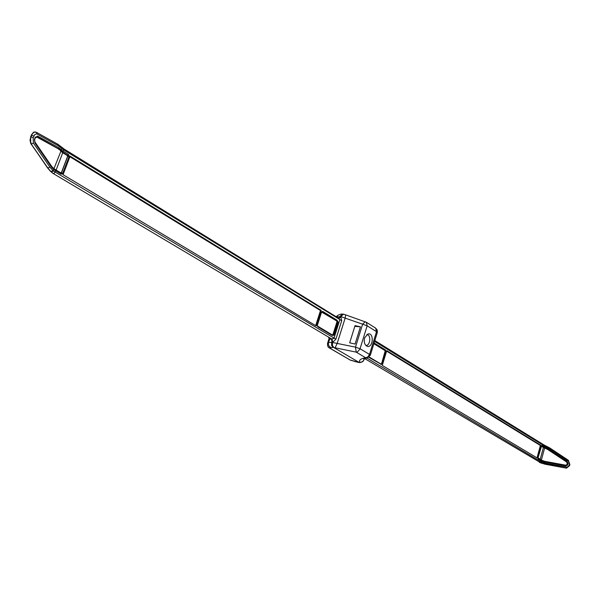 <?xml version="1.0" encoding="UTF-8"?>
<svg xmlns="http://www.w3.org/2000/svg" width="600" height="600" viewBox="0 0 600 600"><rect width="100%" height="100%" fill="white"/><g stroke="black" fill="none" stroke-linecap="round" stroke-linejoin="round"><path stroke-width="0.9" d="M541.065 445.433L386.76 350.647L382.26 365.423L537.607 458.235L541.065 445.433L540.375 445.493L386.618 351.127M545.715 445.822L546.03 446.752L544.44 446.002L543.773 447.457L541.11 446.07L537.923 457.89L538.32 459.082L537.825 457.8L541.013 445.972L541.965 445.567L545.415 447.57L545.123 448.103L543.63 447.533L544.785 447.967L545.123 447.435M364.65 358.538L541.605 463.268M537.03 457.89L540.375 445.493M315.66 325.627L320.49 310.538L69.885 156.743M63.052 174.697L316.26 325.987L321.24 310.403L70.11 156.142L63.052 174.697M320.49 310.538L321.24 310.403M50.085 170.903L52.905 173.34L331.725 338.978L331.928 341.67L331.538 338.993L333.923 338.4L339.757 319.928L338.962 318.48M52.905 173.34L53.468 173.587M61.62 150.165L60.983 150.915L60.675 150.623L61.32 149.91L68.407 154.455L69.645 156.727L60.983 150.915L62.205 152.4L61.102 151.05M69.645 156.727L63.127 173.865L60.938 174.075L60.968 173.257L62.61 173.61L69.135 156.472L67.605 156.315L67.14 155.46L62.205 152.4M317.303 325.035L321.435 312.097L322.657 311.37L337.087 320.235L338.1 322.095L333.952 335.22L332.272 335.46L317.73 326.767L317.303 325.035L317.73 326.767M340.695 316.575L341.707 320.7L335.88 339.165L332.52 342.472L355.478 347.145L362.618 324.202L340.702 316.553L336.668 317.062M380.91 364.185L369.09 357.12L380.91 364.185L381.585 363.668L380.91 364.178M385.08 350.31L385.08 351.3L385.088 350.303L373.942 343.47L385.08 350.31M385.838 351.562L382.087 363.84L381.585 363.668L385.335 351.382L385.088 350.303L385.463 349.942L385.838 351.562L385.327 351.382L381.585 363.668L385.08 351.3M380.812 364.125L381.33 363.577M380.895 364.17L368.843 357.315M364.62 337.868C363.728 341.782 364.462 344.535 366.817 346.14C372.998 349.087 374.543 332.212 367.935 333.99L364.62 337.868M333.772 347.528L359.13 362.423L359.543 362.168C358.995 359.947 361.05 358.485 365.707 357.788L356.22 352.14L355.478 347.145L360.053 348.743L369.517 354.428L376.522 331.673L367.163 325.815L359.918 349.132L357.548 351.803L356.22 352.14L333.772 347.528L332.452 345.465L332.52 342.472M355.087 344.04L360.45 326.827L355.043 325.627L349.673 342.81L355.087 344.04M363.99 358.815L364.065 359.805M329.183 338.07L328.853 337.275M317.392 325.98L332.062 334.808L332.91 334.688L336.998 321.743L336.495 320.805L321.608 312.045M322.657 311.37L322.058 311.955M317.663 326.37L332.175 335.048L333.772 335.13L337.92 322.013L336.697 320.618L322.26 311.76L336.69 320.618L337.087 321.78L333 334.733L332.235 335.077M333.952 335.22L332.91 334.688M338.1 322.095L336.998 321.743M337.087 320.235L336.495 320.805M321.435 312.097L321.938 311.7L321.495 312.135M332.272 335.46L317.632 326.347L317.4 325.147L321.54 312.21L317.347 325.072M329.25 337.987L327.668 342.99L328.567 342.525L329.565 339.36L331.567 338.888M330.938 347.483C328.86 346.44 328.065 344.79 328.567 342.525L331.71 342.345L331.56 345.345L332.962 347.423L329.355 347.94L350.37 360.135M338.498 318.195L339.645 317.235L339.075 318.465M336.638 317.04L337.89 315.293L336.202 316.71M365.595 321.968L366.308 322.252L367.163 325.815L362.618 324.202L365.183 321.765M335.077 347.79L337.125 343.582L345.233 317.843L345.638 314.858L343.635 314.183L340.702 316.553M342.345 314.123L339.855 316.56L339.645 317.235L340.538 317.07L338.94 318.45L63.285 148.53M329.243 337.897L327.668 342.99C327.165 345.255 327.855 346.95 329.745 348.075L350.077 359.97L358.267 362.28M363.765 358.95L367.095 358.005L365.707 357.788L367.98 356.82L369.517 354.428L370.305 355.282L377.295 332.565L376.522 331.673L375.653 328.132L366.308 322.252L345.63 314.858M364.343 358.65L364.065 359.55C363.24 361.53 361.733 362.4 359.543 362.168M364.433 358.62L362.812 361.673L359.752 362.647M329.355 347.947C327.892 347.272 327.308 345.645 327.608 343.065L327.615 343.163M365.88 345.465C370.32 345.87 371.332 334.897 366.885 334.485M329.28 337.837L328.695 337.778M331.987 339.053L332.685 341.94M354.817 326.355L360.45 326.827M565.725 465.21L543.308 461.062L565.815 465.397L567.39 464.835L567.765 463.395L566.76 461.835L547.928 449.393L566.67 461.835L567.352 463.41L567.045 464.595L565.74 465.345L565.89 465.915L544.755 462L544.612 461.303L565.725 465.21L566.955 464.565L567.743 464.955L565.89 465.915M566.955 464.565L567.27 463.38L568.118 463.515L567.743 464.955M567.27 463.38L566.58 461.955L567.097 461.37L568.118 463.515M566.58 461.955L547.778 449.528L541.425 446.393L538.028 457.8L541.327 460.11L544.612 461.303M538.215 458.28L541.463 460.312L538.245 458.43L538.028 457.8M541.68 460.935L541.65 460.388L543.308 461.062L543.322 461.603L541.507 460.868L541.643 460.252M545.362 445.673L545.415 447.57L546.757 448.125L546.465 448.658L546.93 448.192L548.265 448.928L547.928 449.393L546.623 448.725L547.778 449.528M544.898 448.17L545.287 447.51M537.825 457.8L541.425 446.393M541.013 445.972L541.065 446.55M541.507 460.868L538.32 459.082M540.143 459.562L543.412 447.42L541.53 446.265L541.965 445.567M36.922 137.123L59.332 149.333L37.072 136.845L35.438 137.363L37.605 136.095L58.65 147.653L57.96 148.635L36.922 137.123L35.377 137.805L37.605 136.095M35.377 137.805L34.582 139.553L34.973 142.245L34.44 139.312L35.295 137.123M34.68 139.613L34.928 142.988L34.44 139.312M341.707 320.7L63.675 149.865L62.377 152.197L67.29 155.25L67.733 156.375L61.515 172.695L60.555 172.92L55.59 169.958L54.18 168.847L60.562 172.71L61.387 172.635L67.605 156.315M35.002 142.058L52.403 167.43L52.448 168.278L51.285 166.875L51.323 166.148L53.895 168.817L60.922 151.222L59.332 149.333L59.977 148.613L61.32 149.91L61.86 148.507L61.463 147.03M60.938 174.075L54.105 169.815L53.895 168.817L55.575 169.74M54.203 169.08L54.105 169.815M52.582 173.055L53.662 173.7L55.102 172.275L55.665 170.093L60.562 172.71M63.127 173.865L61.387 172.635M68.407 154.455L67.14 155.46M60.653 150.93L61.448 150.023M53.932 169.657L53.76 168.69M374.827 340.597L544.118 445.028L544.44 446.002L374.587 341.377M366.885 358.035L540.3 461.355L540.338 459.555M382.087 363.84L381 364.575M374.1 342.96L385.463 349.942M540.727 462.9L539.205 462.173L540.3 461.355L541.905 462.097L541.08 463.05L540.727 462.9L541.553 461.955L541.8 460.455M539.205 462.173L539.655 462.442M61.32 146.858L61.545 148.2L63.675 149.865L63.562 148.597L57.532 144.015L58.102 145.627L36.697 133.837L34.77 134.505L33.165 137.752L33.383 143.04L49.875 167.07L53.265 170.955L53.812 169.545L52.597 168.42L52.537 167.355L53.887 168.608M53.662 173.7L51.412 172.087L53.265 170.955L335.88 339.165M369.202 357.022L380.782 363.945M384.893 350.49L373.86 343.725M333.78 347.535L332.962 347.423M332.685 341.947L331.928 341.67L331.71 342.345L332.528 342.45M329.565 339.36L330.007 337.957M329.685 338.978L331.14 338.632M354.69 361.403L350.385 360.135M541.327 460.245L544.643 447.915M543.15 461.535L543.143 460.868M545.123 448.103L546.39 448.785M541.905 462.097L545.632 463.192L544.898 464.183L566.107 468.09L569.19 465.36L569.475 464.257L568.425 461.115L549.54 448.62L549.352 447.757M566.062 468.082L566.558 468.127M541.68 463.298L566.58 468.127L540.96 463.013M544.755 462L543.322 461.603M548.265 448.928L567.097 461.37M568.23 460.252L568.425 461.115M545.632 463.192L566.85 467.107M539.385 462.33L544.852 464.175M549.54 448.62L546.03 446.752M62.828 152.512L56.062 170.227M59.318 149.648L57.96 148.635M51.323 165.93L52.537 167.355M30.922 136.748L31.695 135.097L30.285 139.567L30.997 143.678L47.895 168.075L30.742 143.52L30 140.078L30.922 136.748M33.383 143.04L31.343 144.067L30.39 140.738L31.043 136.778L33.165 137.752M35.25 131.91L33.218 132.585L31.29 135.105L33.645 132.157L36.338 132.278L34.207 132.067L32.31 133.852L31.695 135.097L33.825 136.08M30.773 136.733L31.358 135.24L30.638 136.785L30.682 142.972M30.938 143.565L47.535 167.895L50.4 171.218M47.483 167.625L50.812 171.69L52.95 170.663M60.675 150.623L59.483 149.468L60.135 148.762M51.412 172.087L47.895 168.075L49.875 167.07M36.922 133.942L36.338 132.278L57.18 143.887M61.545 148.2L58.102 145.627M58.65 147.653L59.977 148.613M51.285 166.875L34.928 142.988M50.7 171.51L52.883 173.333M337.89 315.293C340.44 314.19 341.94 313.808 342.39 314.123L343.282 314.138M354.757 361.5L358.853 362.498M377.295 332.565L377.228 330.067L375.653 328.132M367.095 358.005L370.305 355.282M350.325 360.12L349.695 359.835M566.58 468.127L569.572 465.623L569.865 464.52L568.395 460.298L549.518 447.803L544.118 445.028"/></g></svg>

